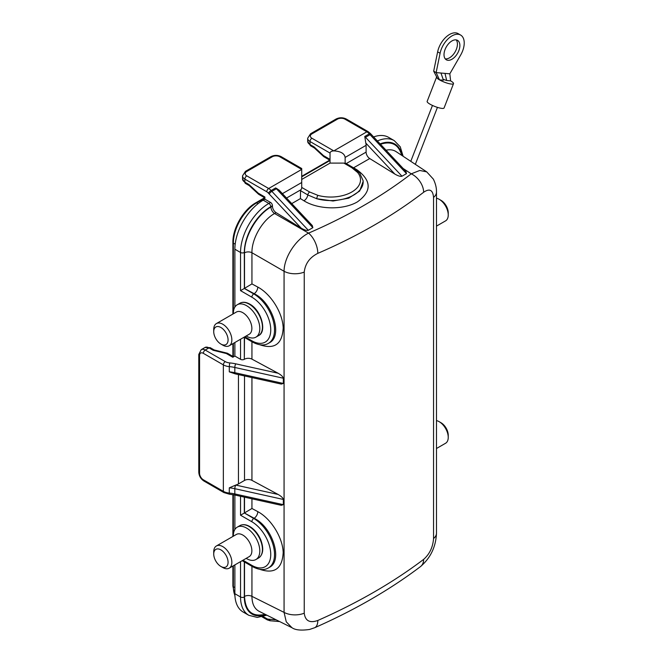 <?xml version="1.0" encoding="UTF-8"?>
<svg xmlns="http://www.w3.org/2000/svg" width="663" height="663" viewBox="0 0 663 663"><rect width="100%" height="100%" fill="white"/><g stroke="black" fill="none" stroke-linecap="round" stroke-linejoin="round"><path stroke-width="0.99" d="M242.973 560.227L251.865 565.365A2.669 1.541 120 0 0 252.421 566.592C258.91 570.014 264.255 570.453 268.44 567.909L269.451 567.329C283.126 560.757 272.659 527.151 254.153 518.259L244.382 512.996L251.94 508.488L251.94 498.8M304.242 613.192C305.237 620.891 309.762 623.319 317.801 620.477C357.979 602.742 393.258 582.371 423.64 559.373C429.607 554.111 432.906 547.166 433.544 538.538L433.544 197.425C432.906 189.925 429.599 188.201 423.64 192.253C393.258 215.641 357.979 236.003 317.801 253.357C309.754 257.41 305.229 263.65 304.242 272.07L304.242 613.192A16.02 9.249 180 0 1 284.071 612.397L286.259 621.836L291.977 627.72M317.801 620.477A16.02 7.832 66.2 0 1 314.643 627.737M423.64 559.373A16.02 10.492 52.8 0 1 420.508 566.583M433.544 538.538A16.02 9.249 -0 0 0 436.478 533.201L436.478 192.088C436.428 191.143 436.884 186.32 433.345 179.118L426.707 171.866L419.77 170.466L411.242 173.839L403.162 168.493M433.544 197.425A16.02 9.249 0 0 0 436.478 192.088M423.64 192.253A16.02 10.401 -127.7 0 0 411.242 173.839C381.764 196.53 347.528 216.295 308.552 233.127C295.739 239.484 284.046 257.451 284.071 271.283L284.071 612.397L251.94 596.352L251.94 566.31M317.801 253.357A16.02 7.923 -113.3 0 0 308.552 233.127L274.581 213.511A5.337 3.083 60 0 1 270.935 207.047L272.443 206.176A5.337 3.083 -120 0 0 276.09 212.641L301.168 228.13L269.236 194.035A29.371 16.956 60 0 1 268.407 193.132A5.337 3.083 -120 0 0 266.783 191.773L244.879 179.126L244.879 182.176L248.932 184.513L249.288 185.623M304.242 272.07A16.02 9.249 180 0 1 284.071 271.283L251.94 252.736C251.609 238.854 262.399 220.166 274.581 213.511L276.09 212.641M359.653 172.927A2.669 1.964 140.4 0 0 357.606 172.463L351.788 167.698A2.669 1.541 120.1 0 1 353.122 167.565L359.669 172.944L363.109 180.692A32.421 18.721 180 0 1 316.79 198.743L333.033 201.005L348.721 198.171L359.711 190.994L363.158 181.355M244.854 336.746L251.865 340.79A2.669 1.541 120 0 0 252.421 342.017C258.91 345.44 264.255 345.879 268.44 343.335L269.451 342.754C283.126 336.182 272.659 302.577 254.153 293.684L244.382 288.422L251.94 283.913L251.94 252.736A5.337 3.083 0 0 0 244.514 252.81C244.224 236.666 256.813 214.862 270.935 207.047M301.715 187.43L309.687 192.013A2.669 1.541 -60.1 0 0 307.823 194.963L300.546 190.671L300.422 198.593L303.952 200.79A5.337 2.983 121.9 0 0 307.823 194.963L316.79 198.743A2.669 0.936 -74.6 0 1 317.933 195.37A29.76 17.18 0 0 0 351.788 192.013A29.76 17.18 0 0 0 357.606 172.463M386.048 150.219C389.919 149.341 393.258 149.805 396.051 151.603L426.74 171.883M268.44 567.909A29.371 16.956 -120 0 0 272.941 544.373A29.371 16.956 -120 0 0 253.755 518.491L244.382 512.996M244.316 497.109L244.316 513.038L240.536 515.217L251.865 521.756A2.669 1.541 -60 0 1 253.755 518.491L254.153 518.259A5.337 2.975 -61.7 0 0 257.799 511.637L251.94 508.488M242.194 560.674L252.421 566.592M268.44 343.335A29.371 16.956 -120 0 0 272.941 319.798A29.371 16.956 -120 0 0 253.755 293.916L244.316 288.463L240.536 290.643L251.865 297.19A2.669 1.541 -60 0 1 253.755 293.916L254.153 293.684A5.337 2.975 -61.7 0 0 257.799 287.071L251.94 283.913M278.129 494.457C281.286 496.289 283.026 497.954 283.341 499.446L234.818 488.689A26.702 15.415 0 0 0 229.29 487.844L235.746 485.067A29.371 16.956 180 0 1 235.779 485.076L278.129 494.457L251.94 480.36A5.337 3.083 0 0 0 244.514 480.435L244.514 375.929M292.06 627.762L259.076 611.294C254.393 608.75 252.015 603.778 251.94 596.352A5.337 3.083 -0 0 0 244.514 596.427L244.514 562.025M337.401 119.166A2.669 1.541 60 0 0 336.066 119.033C339.473 117.359 342.879 117.359 346.285 119.033L368.189 131.68L370.484 133.586L405.938 171.46L406.51 173.607L370.045 134.68A26.702 15.415 60 0 1 369.291 133.86A8.014 4.624 -120 0 0 366.854 131.813L344.951 119.166A5.337 3.083 0 0 0 337.401 119.166L311.908 133.885A5.337 3.083 0 0 0 311.908 138.244L333.812 150.891C340.683 151.288 344.462 153.468 345.141 157.429L366.1 145.33L366.1 152.109A5.337 3.083 -120 0 0 369.747 158.565L394.825 174.062L365.81 143.084L364.766 136.47A26.702 15.415 -120 0 0 365.512 137.291L401.977 176.217C400.518 176.681 398.131 175.96 394.825 174.062M353.545 167.814L369.747 158.565M300.546 190.671L301.715 188.3L301.715 179.449L330.033 163.098L343.865 163.098L346.144 163.628M234.876 307.11L234.876 249.222A40.053 23.122 -60 0 1 263.194 200.16L264.893 199.182L270.562 202.455A2.669 1.541 60 0 1 272.443 205.721L270.744 206.707A37.385 21.581 120 0 0 244.316 252.487L244.382 288.422M366.1 145.33A8.014 4.624 -120 0 0 365.81 143.084M345.141 157.429L345.141 163.231M235.746 485.067A10.683 6.166 0 0 0 238.456 483.932L244.514 480.435M373.609 136.943A40.053 23.122 -60 0 1 388.584 137.349L394.245 140.622A40.053 23.122 120 0 0 377.388 140.979M244.316 561.909L244.316 596.982A2.669 1.541 180 0 1 240.536 596.982A40.053 23.122 120 0 0 248.832 615.314L243.172 612.048A40.053 23.122 -60 0 1 234.876 593.708L234.876 564.901M406.51 173.607L401.977 176.217M283.341 499.446L283.341 504.676L281.269 505.305L235.199 495.095A2.669 0.779 -77.5 0 1 234.818 493.927L283.341 504.676M234.876 529.497L234.876 495.021M244.316 337.334L244.316 359.329A2.669 1.541 180 0 1 240.536 359.329L234.876 356.056L234.876 342.514M244.316 359.329L244.514 337.45M214.224 349.989L213.146 350.271L209.002 347.876L205.232 350.056L225.246 361.617A8.014 4.624 0 0 0 229.696 362.918A29.371 16.956 180 0 1 235.779 363.846L278.129 373.236L251.94 359.131A5.337 3.083 0 0 0 244.514 359.205M278.129 373.236C281.286 375.067 283.026 376.725 283.341 378.217L234.818 367.468L234.818 372.697L283.341 383.454L283.341 378.217M283.341 383.454L281.269 384.076L235.199 373.866A2.669 0.779 -77.5 0 1 234.818 372.697A26.702 15.415 180 0 0 229.29 371.852L235.199 373.866M279.231 190.24L312.281 225.528L312.853 227.674L308.32 230.293C306.861 230.757 304.474 230.036 301.168 228.13M272.443 205.721L272.443 206.176M279.811 156.775A5.337 3.083 0 0 0 272.261 156.775L246.769 171.493A5.337 3.083 0 0 0 246.769 175.852L268.672 188.499L301.715 169.421L279.811 156.775A2.669 1.541 -60 0 1 281.145 156.642L301.715 168.518L301.715 182.507L282.413 193.646M266.783 191.773A2.669 1.541 120 0 1 268.672 188.499A8.014 4.624 60 0 1 271.109 190.546L275.642 187.927L279.073 190.082M368.189 131.68A2.669 1.541 120 0 0 366.854 131.813L333.812 150.891C331.525 151.023 330.265 151.744 330.033 153.07L310.019 141.517A8.014 4.624 180 0 1 307.673 138.244L307.673 141.294A8.014 4.624 0 0 0 310.019 144.567L310.019 141.517A2.669 1.541 -60 0 1 311.908 138.244M323.875 156.733L323.519 155.631L330.033 159.393L330.033 153.07M330.033 159.393L330.033 163.098M248.932 184.513L258.371 193.24L264.893 197.002L264.893 199.182M234.876 356.056L232.796 357.258L226.365 353.536L227.442 353.263M314.436 148.015L314.08 146.904L323.519 155.631M258.371 193.24L258.727 194.35M222.785 567.545L220.903 566.459A10.144 5.859 -120 0 0 228.072 562.315A10.144 5.859 -120 0 0 220.903 549.884A10.144 5.859 -120 0 0 213.726 554.028A10.144 5.859 -120 0 0 220.903 566.459L222.785 567.545A12.821 7.401 60 0 0 229.199 568.183L249.213 556.622A12.821 7.401 -120 0 0 249.213 541.82A12.821 7.401 -120 0 0 236.393 534.428L216.378 545.981A12.821 7.401 60 0 1 229.199 553.381A12.821 7.401 60 0 1 229.199 568.183M213.726 554.028L213.726 551.848A12.821 7.401 60 0 1 216.378 545.981M233.359 494.731L233.359 536.176A18.688 10.79 60 0 1 237.23 527.16A18.688 10.79 60 0 1 255.926 537.95A18.688 10.79 60 0 1 255.926 559.531A18.688 10.79 60 0 1 246.578 558.602A18.688 10.79 60 0 1 246.188 558.37M441.061 200.383L439.171 199.29L441.061 200.383A10.144 5.859 60 0 1 448.238 212.815L448.238 214.994A12.821 7.401 -120 0 0 439.171 199.29A12.821 7.401 -120 0 0 436.478 198.212M436.478 226.116L445.586 220.862A12.821 7.401 -120 0 0 448.238 214.994M220.903 327.497A10.144 5.859 60 0 1 228.072 339.92A10.144 5.859 60 0 1 220.903 344.064A10.144 5.859 60 0 1 213.726 331.633A10.144 5.859 60 0 1 220.903 327.497M220.903 344.064L222.785 345.15A12.821 7.401 -120 0 0 229.199 345.788A12.821 7.401 -120 0 0 231.163 335.519A12.821 7.401 -120 0 0 222.785 324.224A12.821 7.401 -120 0 0 216.378 323.585A12.821 7.401 -120 0 0 213.726 329.453L213.726 331.633M216.378 323.585L236.393 312.033A12.821 7.401 60 0 1 242.799 312.671A12.821 7.401 60 0 1 251.178 323.958A12.821 7.401 60 0 1 249.213 334.235L229.199 345.788M246.188 335.984A18.688 10.79 -120 0 0 255.926 337.144A18.688 10.79 -120 0 0 258.794 322.16A18.688 10.79 -120 0 0 246.578 305.693A18.688 10.79 -120 0 0 237.23 304.765A18.688 10.79 -120 0 0 233.368 313.781L233.359 243.114A1.599 0.928 180 0 1 232.895 242.459C232.605 228.395 243.462 209.591 255.785 202.812L264.587 197.731M448.238 437.381L448.238 435.201A10.144 5.859 -120 0 0 441.061 422.779L439.171 421.685A12.821 7.401 60 0 1 448.238 437.381A12.821 7.401 60 0 1 445.586 443.249L436.478 448.511M436.478 420.599A12.821 7.401 60 0 1 439.171 421.685M436.561 77.157L427.146 101.414A9.083 1.923 21.2 0 0 430.055 104.199A9.083 1.923 21.2 0 0 438.823 107.779A9.083 1.923 21.2 0 0 444.077 107.978L453.517 83.646A9.083 1.923 -158.8 0 1 448.263 83.447A9.083 1.923 -158.8 0 1 439.494 79.867L443.423 80.215L440.961 73.029L436.138 72.598L439.494 79.867A9.083 1.923 21.2 0 1 437.539 78.549L436.602 77.256M443.091 79.27L446.688 80.505L450.616 80.861A9.083 1.923 -158.8 0 1 453.517 83.646M450.616 80.861L449.821 73.817L440.961 73.029M446.688 80.505L444.989 73.386M445.246 58.858A11.213 6.473 120 0 0 445.528 58.891A11.213 6.473 120 0 0 455.216 51.714A11.213 6.473 120 0 0 456.194 39.904M447.981 60.308A11.213 6.473 -60 0 1 446.34 59.803A11.213 6.473 -60 0 1 445.652 48.15A11.213 6.473 -60 0 1 455.912 39.871A11.213 6.473 -60 0 1 457.553 40.377A11.213 6.473 -60 0 1 458.241 52.029A11.213 6.473 -60 0 1 447.981 60.308M437.539 78.549L433.685 71.181L437.638 51.847A17.354 10.02 -60 0 1 458.166 33.639L460.628 35.056A17.354 10.02 -60 0 1 460.628 55.104L449.821 73.817M437.638 51.847L440.091 53.264L436.138 72.598L433.685 71.181M440.091 53.264A17.354 10.02 -60 0 1 460.628 35.056M309.687 192.013L317.933 195.37M402.051 155.565A37.385 21.581 120 0 0 380.131 143.904M380.471 144.269C391.576 140.722 398.654 144.41 401.687 155.324M251.865 565.365A26.702 15.415 -120 0 0 270.744 554.467A26.702 15.415 -120 0 0 251.865 521.756M251.865 340.79A26.702 15.415 -120 0 0 270.744 329.892A26.702 15.415 -120 0 0 251.865 297.19M251.94 480.36L251.94 377.579M259.83 344.76C274.515 349.699 282.297 344.089 283.184 327.945C282.736 312.961 271.018 294.09 257.799 287.071M259.83 569.335C274.515 574.266 282.297 568.663 283.184 552.519C282.736 537.536 271.018 518.665 257.799 511.637M244.316 596.982A37.385 21.581 120 0 0 265.697 614.593M240.536 561.636L240.536 596.982L234.876 593.708M265.092 614.294C252.28 617.278 245.418 611.319 244.514 596.427M346.243 163.57L366.1 152.109M286.54 198.046L300.712 189.858M291.745 203.599L300.422 198.593M303.952 200.79C318.099 209.699 343.169 210.229 357.357 201.908C371.752 191.549 371.728 180.916 357.274 170.001A5.337 2.967 -58.4 0 1 356.909 170.192M357.274 170.001L353.719 167.822M244.316 252.487A2.669 1.541 180 0 1 240.536 252.487L240.536 290.643M244.514 288.347L244.514 252.81M270.744 206.707A2.669 1.541 -120 0 0 268.863 203.433A40.053 23.122 120 0 0 240.536 252.487L234.876 249.222M351.788 167.698L343.865 163.098M238.456 483.932L238.456 374.587M263.194 200.16L268.863 203.433L270.562 202.455M371.255 134.432A2.669 0.82 136.9 0 0 370.045 134.68L365.512 137.291A2.669 0.82 -43.1 0 0 364.94 137.672M364.766 136.47L369.291 133.86A2.669 0.729 138.4 0 1 370.484 133.586M229.29 487.844L229.29 493.081A26.702 15.415 180 0 1 234.818 493.927L234.818 488.689A2.669 0.779 -77.5 0 1 235.779 485.076M244.514 512.913L244.514 497.159M240.536 496.272L240.536 515.217M240.536 339.241L240.536 359.329M251.94 359.131L251.94 341.735M235.779 363.846A2.669 0.779 102.5 0 0 234.818 367.468A26.702 15.415 0 0 0 229.29 366.622L229.29 371.852M268.407 193.132A2.669 0.729 138.4 0 1 271.109 190.546A26.702 15.415 -120 0 0 271.855 191.367L308.32 230.293M312.853 227.674L276.388 188.748A26.702 15.415 60 0 1 275.642 187.927M276.894 188.507A2.669 0.82 -43.1 0 0 276.388 188.748L271.855 191.367A2.669 0.82 136.9 0 0 269.236 194.035M229.696 362.918L229.29 366.622A10.683 6.166 180 0 1 223.356 364.882L203.342 353.329A5.337 3.083 -120 0 0 199.563 355.509L199.563 473.249A5.337 3.083 -120 0 0 203.342 479.788L223.356 491.341L223.356 364.882A2.669 1.541 120 0 1 225.246 361.617M223.356 491.341A10.683 6.166 0 0 0 229.29 493.081L229.464 494.217L223.903 492.568A2.669 1.541 -60 0 1 223.356 491.341M234.876 587.6L233.359 586.73A32.843 18.962 120 0 0 234.917 595.482M235.191 244.166L233.359 243.114A32.843 18.962 120 0 1 256.589 202.886A1.599 0.928 -120 0 0 255.785 202.812M233.359 343.384L233.359 356.677M233.359 565.771L233.359 586.73A1.599 0.928 180 0 1 232.895 586.075L232.895 566.045M258.006 203.707L256.589 202.886L264.893 198.096M330.033 160.479L301.715 176.839M314.37 147.982L310.574 145.785A2.669 1.541 -60 0 1 310.019 144.567L314.08 146.904M226.365 353.536L213.146 350.271M263.087 616.54L266.783 618.67A5.337 3.083 -120 0 0 268.407 619.184A29.371 16.956 60 0 1 269.236 619.234L276.198 619.839M242.534 178.902A8.014 4.624 0 0 0 244.879 182.176A2.669 1.541 120 0 0 245.434 183.402L242.534 178.902L242.534 175.852A8.014 4.624 180 0 0 244.879 179.126A2.669 1.541 120 0 1 246.769 175.852M199.563 471.07L199.563 355.509A2.669 1.541 0 0 1 198.784 354.423L198.784 472.155A2.669 1.541 0 0 0 199.563 473.249M205 347.487L210.337 347.744A2.669 1.541 120 0 0 209.002 347.876A8.014 4.624 -120 0 0 205 347.487L201.221 349.666A8.014 4.624 60 0 1 205.232 350.056A2.669 1.541 120 0 0 203.342 353.329M336.066 119.033L310.574 133.752A2.669 1.541 60 0 1 311.908 133.885M346.285 119.033A2.669 1.541 120 0 0 344.951 119.166M272.261 156.775A2.669 1.541 -120 0 0 270.927 156.642L245.434 171.361L242.534 175.852M246.769 171.493A2.669 1.541 -120 0 0 245.434 171.361M223.903 492.568L203.889 481.006A2.669 1.541 -60 0 1 203.342 479.788M266.783 618.67A2.669 1.541 120 0 0 267.338 619.897L270.222 620.767L279.662 621.571M268.407 619.184A2.669 2.055 91.5 0 0 270.222 620.767M269.236 619.234A2.669 2.022 95 0 0 270.885 620.808M255.926 559.531L258.57 558.006A18.688 10.79 -120 0 0 258.57 536.425A18.688 10.79 -120 0 0 239.873 525.626L237.23 527.16M237.23 304.765L239.873 303.24A18.688 10.79 60 0 1 249.222 304.168A18.688 10.79 60 0 1 261.437 320.635A18.688 10.79 60 0 1 258.57 335.611L255.926 337.144M292.035 627.753C295.333 630.09 301.176 630.662 309.563 629.46L314.61 627.753C354.655 610.101 389.968 589.705 420.533 566.558C430.585 557.906 435.898 546.793 436.478 533.201M403.129 156.277L400.245 146.796L394.245 140.622M244.075 337.202L252.421 342.017M248.832 615.314L257.31 617.427L266.849 615.173M353.13 167.573L345.837 163.338M301.715 176.292L329.726 160.114M232.895 536.442L232.895 494.648M232.895 356.404L232.895 343.658M232.895 314.055L232.895 242.459M234.942 596.012L232.895 586.075M310.574 133.752L307.673 138.244M281.145 156.642C277.739 154.968 274.333 154.968 270.927 156.642M235.199 495.095L229.464 494.217M203.889 481.006C200.74 478.901 199.033 475.943 198.784 472.155M198.784 354.423L201.221 349.666M262.009 616.822L267.338 619.897M233.575 356.802L227.517 353.304M214.149 349.948L210.337 347.744M214.074 349.931L227.202 353.18M323.934 156.766L330.033 160.297M314.32 147.932L323.71 156.609M310.574 145.785L307.673 141.294M245.434 183.402L249.23 185.59M249.172 185.541L258.562 194.218M258.785 194.383L264.893 197.906M258.57 558.006C263.236 554.641 263.973 548.599 260.766 539.864C258.711 535.016 255.81 531.088 252.089 528.088C247.448 524.607 243.379 523.787 239.873 525.626M239.873 303.24C242.666 301.706 245.965 301.996 249.76 304.11C261.189 310.052 267.322 331.674 258.57 335.611M415.336 164.341L437.439 107.373M410.778 161.333L432.458 105.442M436.561 77.24L436.411 76.394"/></g></svg>
